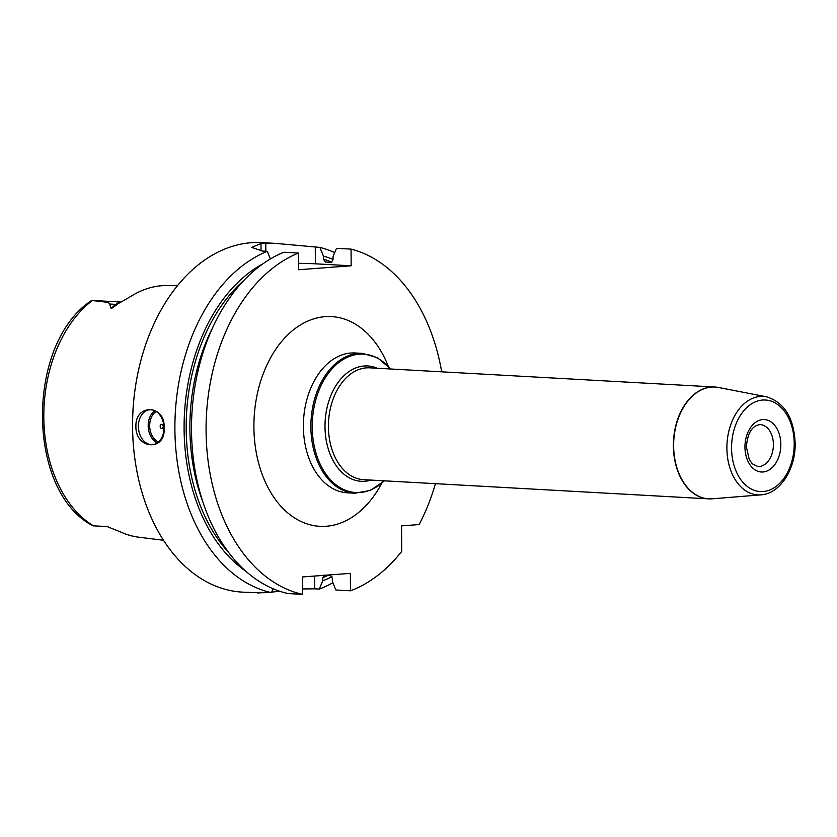 <?xml version="1.0" encoding="UTF-8"?>
<svg xmlns="http://www.w3.org/2000/svg" width="837" height="837" viewBox="0 0 837 837"><rect width="100%" height="100%" fill="white"/><g stroke="black" fill="none" stroke-linecap="round" stroke-linejoin="round"><path stroke-width="1.26" d="M265.821 251.236L265.779 243.253A175.027 119.367 93.2 0 0 263.393 243.4A175.027 119.367 93.2 0 0 260.998 243.609L251.571 247.344L262.672 251.069L267.275 251.32A175.027 119.367 93.2 0 0 174.912 430.448A175.027 119.367 93.2 0 0 271.46 592.648L273.092 588.735M265.779 243.253L275.593 243.389L261.887 242.625A175.027 119.367 -86.8 0 0 251.246 242.72A175.027 119.367 93.2 0 0 144.529 348.087A175.027 119.367 93.2 0 0 137.509 474.307A175.027 119.367 93.2 0 0 242.448 592.136L255.766 592.669M268.185 592.46L257.252 592.962M265.224 592.711C252.23 592.711 252.774 592.606 266.846 592.387L271.46 592.648M164.031 428.063C166.207 451.436 135.385 449.72 135.908 426.493C135.134 403.015 165.956 404.731 164.031 428.063M138.387 426.483A17.504 12.754 85.7 0 1 149.865 409.732A17.504 12.754 85.7 0 1 163.947 427.895A17.504 12.754 -94.3 0 1 152.47 444.646A17.504 12.754 -94.3 0 1 138.387 426.483M154.866 410.716A17.504 12.754 85.7 0 0 148.191 425.751A17.504 12.754 -94.3 0 0 157.272 442.93M158.465 441.999A16.458 11.99 -94.3 0 1 149.677 425.74A16.458 11.99 85.7 0 1 156.184 411.459M160.149 426.315A2.103 1.528 85.7 0 1 161.677 424.307A2.103 1.528 85.7 0 1 163.225 426.493A2.103 1.528 -94.3 0 1 161.698 428.502A2.103 1.528 -94.3 0 1 160.149 426.315M326.263 575.176L330.385 575.406L332.32 578.2L332.331 581.317L335.888 589.991L350.462 590.807L350.368 573.376L302.544 576.944L302.638 594.375L288.054 593.569A175.027 119.367 93.2 0 1 191.516 431.379A175.027 119.367 93.2 0 1 283.879 252.24L298.453 253.056A175.027 119.367 93.2 0 0 206.09 432.185A175.027 119.367 93.2 0 0 302.638 594.375M298.453 253.056L298.537 269.734L351.153 265.8L351.069 249.123A175.027 119.367 93.2 0 1 441.685 371.827M350.462 590.807A175.027 119.367 93.2 0 0 401.697 551.478L401.561 525.866L419.096 524.558A175.027 119.367 93.2 0 0 435.46 483.671M275.593 243.389L319.891 247.396L323.438 256.112L323.459 259.24L325.394 262.044L331.138 262.368L333.042 259.773L333.032 256.645L336.495 248.317L351.069 249.123M334.695 252.638A175.027 119.367 93.2 0 0 319.891 247.396M314.607 576.044L314.681 588.819L319.284 589.07A175.027 119.367 93.2 0 0 332.917 582.73M314.681 588.819L302.607 588.955M279.673 591.236L271.669 592.125M298.506 263.331A35.008 2.281 179.7 0 1 315.371 263.812L351.153 265.8M270.382 258.947L267.275 251.32M324.641 575.082L322.737 577.666L322.747 580.784A166.709 113.696 93.2 0 0 331.944 576.609M333.042 259.365A166.709 113.696 93.2 0 0 323.438 256.112M262.713 263.937A166.709 113.696 93.2 0 0 184.464 413.614A166.709 113.696 93.2 0 0 245.639 571.043M322.747 580.784L319.284 589.07M144.487 348.213A174.326 118.896 93.2 0 0 144.456 348.338A174.326 118.896 93.2 0 0 137.456 474.056A174.326 118.896 93.2 0 0 137.488 474.181M177.685 285.417L165.444 285.574A126.931 86.567 93.2 0 0 161.782 285.731A126.931 86.567 93.2 0 0 131.21 296.172L117.672 303.988C113.068 307.629 110.871 309.062 111.07 308.288L109.605 304.019L115.841 304.365L111.07 308.288M120.706 302.021L92.771 300.473A17.085 11.655 93.2 0 0 91.62 300.483L92.269 300.588C111.164 302.324 108.883 303.14 109.605 304.019M91.62 300.483L88.795 302.408C26.041 347.564 27.171 489.969 91.557 525.081L93.451 525.856L107.544 526.557M107.889 526.661A17.085 11.655 -86.8 0 1 106.644 526.389L120.549 531.945A126.052 85.97 93.2 0 0 138.66 537.176L163.518 540.273M388.201 366.125A105.012 71.616 -86.8 0 0 307.221 321.324A105.012 71.616 -86.8 0 0 253.904 426.828A105.012 71.616 93.2 0 0 302.157 522.006A105.012 71.616 93.2 0 0 381.672 483.399M354.825 493.202A70.015 47.751 93.2 0 1 310.883 426.88A70.015 47.751 -86.8 0 1 362.599 353.402L355.108 352.984A70.015 47.751 -86.8 0 0 303.381 426.462A70.015 47.751 93.2 0 0 347.324 492.794L354.825 493.202L370.299 490.451L384.507 480.836M390.513 368.981A69.314 47.27 -86.8 0 0 339.707 361.835A69.314 47.27 -86.8 0 0 312.243 426.891A69.314 47.27 93.2 0 0 336.589 485.293A69.314 47.27 93.2 0 0 384.288 480.825M370.969 480.082A57.763 39.391 93.2 0 1 325.007 426.577A57.763 39.391 -86.8 0 1 377.184 368.238M716.639 387.186A56.006 38.199 93.2 0 0 714.746 387.008L369.787 367.83A56.006 38.199 -86.8 0 0 328.418 426.608A56.006 38.199 93.2 0 0 363.572 479.674L708.531 498.852A56.006 38.199 93.2 0 0 710.435 498.894M714.746 387.008A56.006 38.199 93.2 0 0 673.377 445.786A56.006 38.199 93.2 0 0 708.531 498.852L712.35 498.8A55.995 38.188 93.2 0 1 673.639 445.807A55.995 38.188 -86.8 0 1 718.544 387.479L714.746 387.008M760.99 494.855C780.115 493.778 795.684 469.044 795.15 443.286C793.978 417.872 784.405 402.377 766.441 396.801A49.32 33.637 -86.8 0 0 726.893 448.172A49.32 33.637 93.2 0 0 760.99 494.855L712.35 498.8M794.208 443.443A45.836 31.262 93.2 0 0 762.653 400.044A45.836 31.262 93.2 0 0 731.569 448.119A45.836 31.262 93.2 0 0 763.124 491.528A45.836 31.262 93.2 0 0 794.208 443.443M744.951 447.125A26.25 17.901 93.2 0 0 763.03 471.984A26.25 17.901 93.2 0 0 780.827 444.447A26.25 17.901 93.2 0 0 762.748 419.588A26.25 17.901 93.2 0 0 744.951 447.125M773.398 444.499A20.998 14.323 -86.8 0 1 757.893 466.544L752.327 463.824L749.303 459.67L746.374 446.885C747.556 432.907 752.17 425.478 760.216 424.6A20.998 14.323 93.2 0 1 773.398 444.499M315.371 263.812L315.277 247.135M203.025 502.357A161.028 109.814 -86.8 0 1 212.744 327.476M323.459 259.24A163.654 111.614 -86.8 0 1 331.975 262.138M228.742 552.587A163.654 111.614 -86.8 0 1 243.881 280.405M328.209 575.281A163.654 111.614 -86.8 0 1 322.737 577.666M261.039 250.954L260.998 243.609M92.269 300.588A124.629 84.997 93.2 0 0 43.806 416.889A124.629 84.997 93.2 0 0 93.451 525.856M120.392 302.199A17.085 11.655 93.2 0 0 115.841 304.365A6.999 4.342 -129.4 0 0 117.672 303.988M390.722 368.991L377.675 357.849L362.599 353.402M766.441 396.801L718.544 387.479M107.973 526.693L97.249 526.096"/></g></svg>
